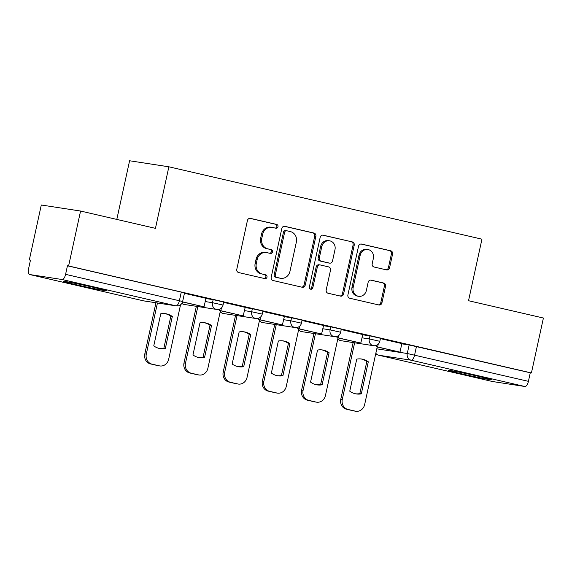 <?xml version="1.0" encoding="UTF-8"?>
<svg xmlns="http://www.w3.org/2000/svg" width="572" height="572" viewBox="0 0 572 572"><rect width="100%" height="100%" fill="white"/><g stroke="black" fill="none" stroke-linecap="round" stroke-linejoin="round"><path stroke-width="0.86" d="M277.999 226.734A1.945 1.773 98.7 0 0 276.684 224.438L250.479 218.382A2.774 2.531 98.7 0 0 247.426 220.52L236.794 269.283A2.774 2.531 98.7 0 0 238.667 272.565L264.872 278.621A1.945 1.773 98.7 0 0 267.01 277.127A1.945 1.773 98.7 0 0 265.701 274.832L262.305 274.045A8.873 8.094 98.7 0 1 256.306 263.556L257.193 259.488A8.873 8.094 98.7 0 1 266.43 252.538A8.873 8.094 98.7 0 1 266.974 252.645L270.363 253.425A1.945 1.773 98.7 0 0 272.508 251.93A1.945 1.773 98.7 0 0 271.192 249.635L267.803 248.849A8.873 8.094 98.7 0 1 261.797 238.36L262.684 234.291A8.873 8.094 98.7 0 1 271.929 227.341A8.873 8.094 98.7 0 1 272.465 227.449L275.861 228.235A1.945 1.773 98.7 0 0 277.999 226.734M275.239 228.092A1.945 1.773 98.7 0 0 275.54 224.26L249.85 218.325M264.257 278.478A1.945 1.773 98.7 0 0 264.557 274.653L262.305 274.045M269.748 253.282A1.945 1.773 98.7 0 0 270.048 249.456L267.803 248.849M93.765 287.401A22.043 0.615 -167.7 0 0 63.299 281.331A22.043 0.615 -167.7 0 0 75.904 284.656A22.043 0.615 -167.7 0 0 106.371 290.726A22.043 0.615 -167.7 0 0 93.765 287.401M478.7 376.383A22.043 0.615 -167.7 0 0 448.233 370.313A22.043 0.615 -167.7 0 0 460.839 373.638A22.043 0.615 -167.7 0 0 491.312 379.708A22.043 0.615 -167.7 0 0 478.7 376.383M386.529 269.891A2.774 2.531 98.7 0 0 389.582 267.753L392.571 254.075A2.774 2.531 98.7 0 0 390.69 250.793L361.59 244.065A2.774 2.531 98.7 0 0 358.537 246.203L347.898 294.973A2.774 2.531 98.7 0 0 349.778 298.248L378.878 304.976A2.774 2.531 98.7 0 0 381.939 302.838L385.542 286.315A2.774 2.531 98.7 0 0 383.662 283.033L371.207 280.151A2.774 2.531 98.7 0 0 368.153 282.296L366.366 290.49A7.422 6.771 98.7 0 1 358.637 296.296A7.422 6.771 98.7 0 1 353.167 287.437L360.167 255.334A7.422 6.771 98.7 0 1 367.896 249.528A7.422 6.771 98.7 0 1 373.366 258.387L372.2 263.735A2.774 2.531 98.7 0 0 374.074 267.017L386.529 269.891M62.091 279.515L29.687 274.531A5.656 2.309 -77 0 1 29.615 274.517A5.656 2.309 -77 0 1 28.6 268.661L30.466 260.103L29.322 259.931L41.298 205.005L80.573 211.039L155.448 228.35L168.869 166.802L481.946 239.175L468.525 300.722L543.4 318.032L531.424 372.958L68.597 265.966L67.446 265.794L65.587 274.345L182.64 301.508L184.506 292.957L181.274 292.106L179.408 300.657A5.656 2.309 -77 0 1 175.911 305.827L62.091 279.515A5.656 2.309 -77 0 0 65.587 274.345M80.573 211.039L68.597 265.966M315.866 236.343A2.774 2.531 98.7 0 0 313.992 233.061L284.885 226.333A2.774 2.531 98.7 0 0 281.832 228.471L271.2 277.241A2.774 2.531 98.7 0 0 273.073 280.516L302.173 287.244A2.774 2.531 98.7 0 0 305.233 285.106L315.866 236.343L314.722 236.165A2.774 2.531 98.7 0 0 312.848 232.89L284.255 226.276M323.237 235.199L352.345 241.927A2.774 2.531 98.7 0 1 354.218 245.209L343.586 293.972A2.774 2.531 98.7 0 1 340.526 296.11L328.071 293.236A2.774 2.531 98.7 0 1 326.197 289.954L330.509 270.177A2.774 2.531 98.7 0 0 328.635 266.895L320.37 264.986A2.774 2.531 98.7 0 0 317.317 267.124L312.827 287.716A1.945 1.773 98.7 0 1 310.803 289.239A1.945 1.773 98.7 0 1 309.373 286.915L320.184 237.337A2.774 2.531 98.7 0 1 323.237 235.199L322.901 235.149M401.801 343.829L409.137 344.959L407.278 353.51L528.414 381.338A5.656 2.309 103 0 1 524.917 386.508L492.513 381.524A5.656 2.309 103 0 1 492.449 381.51A5.656 2.309 103 0 1 492.378 381.488M29.322 259.931L30.445 260.188M116.802 219.419L129.594 160.761L168.869 166.802M531.424 372.958L530.28 372.78L528.414 381.338M182.518 301.973L204.004 306.821L205.992 298.298L184.427 293.307M219.655 309.08L219.348 310.489L243.2 315.887L245.195 307.357L223.623 302.373M258.851 318.139L258.544 319.548L282.396 324.946L284.391 316.416L262.82 311.433M298.048 327.198L297.747 328.607L321.593 334.005L323.588 325.482L302.016 320.492M337.251 336.264L336.944 337.673L360.796 343.071L362.784 334.541L341.219 329.558M362.605 334.763L369.941 335.893L369.283 338.931L379.829 341.298L380.494 338.259L369.941 335.893M323.409 325.704L330.745 326.834L330.087 329.872L340.633 332.232L341.291 329.2L330.745 326.834M284.205 316.645L291.548 317.775L290.883 320.806L301.437 323.173L302.095 320.141L291.548 317.775M245.009 307.586L252.352 308.708L251.687 311.747L262.241 314.114L262.898 311.075L252.352 308.708M205.813 298.52L213.156 299.649L212.491 302.688L223.037 305.055L223.702 302.016L213.156 299.649M401.851 343.579L380.416 338.617M530.28 372.78L409.137 344.959M67.446 265.794L181.274 292.106M271.929 227.341L270.785 227.17A8.873 8.094 98.7 0 0 261.54 234.12L262.684 234.291M266.659 248.677A8.873 8.094 98.7 0 1 260.653 238.181L261.54 234.12M266.43 252.538L265.286 252.366A8.873 8.094 98.7 0 0 256.049 259.316L257.193 259.488M261.161 273.874A8.873 8.094 98.7 0 1 255.162 263.377L256.049 259.316M301.658 287.13A2.774 2.531 98.7 0 0 304.089 284.935L314.722 236.165M286.772 230.752A1.945 1.773 98.7 0 0 284.634 232.253L275.304 275.06A1.945 1.773 98.7 0 0 276.612 277.356L280.187 278.178A8.873 8.094 98.7 0 0 280.73 278.285A8.873 8.094 98.7 0 0 289.968 271.335L296.353 242.078A8.873 8.094 98.7 0 0 290.347 231.581L286.772 230.752M285.628 230.58A1.945 1.773 98.7 0 0 283.49 232.075L284.634 232.253M280.73 278.285L279.586 278.106A8.873 8.094 98.7 0 1 279.043 278.006L275.468 277.177A1.945 1.773 98.7 0 1 274.152 274.882L283.49 232.075M322.608 235.142L352.345 241.927M340.011 295.996A2.774 2.531 98.7 0 0 342.442 293.801L353.074 245.03A2.774 2.531 98.7 0 0 351.194 241.749M319.226 264.815A2.774 2.531 98.7 0 0 316.166 266.952L311.683 287.537L312.827 287.716M310.246 289.046A1.945 1.773 98.7 0 0 311.683 287.537M334.985 249.657A7.422 6.771 98.7 0 0 329.515 240.798A7.422 6.771 98.7 0 0 321.786 246.603L319.319 257.915A2.774 2.531 98.7 0 0 321.199 261.197L329.458 263.106A2.774 2.531 98.7 0 0 332.518 260.968L334.985 249.657M329.515 240.798L328.371 240.619A7.422 6.771 98.7 0 0 320.642 246.425L321.786 246.603M328.657 262.984A2.774 2.531 98.7 0 1 328.314 262.927L320.055 261.018A2.774 2.531 98.7 0 1 318.175 257.736L320.642 246.425M367.896 249.528L366.752 249.349A7.422 6.771 98.7 0 0 359.023 255.155L360.167 255.334M358.637 296.296L357.493 296.124A7.422 6.771 98.7 0 1 352.023 287.266L359.023 255.155M378.364 304.862A2.774 2.531 98.7 0 0 380.788 302.659L384.391 286.136A2.774 2.531 98.7 0 0 382.518 282.854L370.577 280.094M386.014 269.777A2.774 2.531 98.7 0 0 388.438 267.582L391.427 253.897A2.774 2.531 98.7 0 0 389.546 250.615L360.961 244.008M180.537 304.805L168.661 359.295A8.48 7.736 -81.3 0 1 159.831 365.937L158.344 365.708A8.48 7.736 -81.3 0 1 157.829 365.608L150.536 363.921A8.48 7.736 98.7 0 1 144.809 353.896L155.956 302.774M165.329 348.548A17.525 15.98 -81.3 0 1 160.353 348.641A17.525 15.98 -81.3 0 1 153.768 345.874L160.761 313.813A17.525 15.98 98.7 0 1 165.737 313.728A17.525 15.98 98.7 0 1 172.315 316.488L165.329 348.548L163.842 348.319A17.525 15.98 -81.3 0 1 159.609 348.505M163.842 348.319L170.828 316.259A17.525 15.98 98.7 0 0 164.986 313.628M204.004 306.821L182.547 301.866M159.831 365.937A8.48 7.736 -81.3 0 1 159.316 365.837L152.03 364.149A8.48 7.736 98.7 0 1 146.296 354.125L157.443 303.003M172.315 316.488L170.828 316.259M220.42 310.732L207.858 368.361A8.48 7.736 -81.3 0 1 199.027 374.996L197.54 374.767A8.48 7.736 -81.3 0 1 197.025 374.667L189.74 372.98A8.48 7.736 98.7 0 1 184.005 362.963L196.353 306.313M204.526 357.607A17.525 15.98 -81.3 0 1 199.549 357.7A17.525 15.98 -81.3 0 1 192.964 354.933L199.957 322.88A17.525 15.98 98.7 0 1 204.933 322.787A17.525 15.98 98.7 0 1 211.511 325.547L204.526 357.607L203.039 357.378A17.525 15.98 -81.3 0 1 198.806 357.564M203.039 357.378L210.024 325.318A17.525 15.98 98.7 0 0 204.19 322.694M243.2 315.887L220.835 310.718L221.45 307.908M219.348 310.489L220.835 310.718M199.027 374.996A8.48 7.736 -81.3 0 1 198.513 374.896L191.227 373.209A8.48 7.736 98.7 0 1 185.492 363.191L197.84 306.542M211.511 325.547L210.024 325.318M259.617 319.798L247.054 377.42A8.48 7.736 -81.3 0 1 238.224 384.055L236.737 383.826A8.48 7.736 -81.3 0 1 236.222 383.726L228.936 382.046A8.48 7.736 98.7 0 1 223.202 372.022L235.55 315.372M243.722 366.666A17.525 15.98 -81.3 0 1 238.746 366.759A17.525 15.98 -81.3 0 1 232.16 363.999L239.153 331.939A17.525 15.98 98.7 0 1 244.13 331.846A17.525 15.98 98.7 0 1 250.715 334.613L243.722 366.666L242.235 366.438A17.525 15.98 -81.3 0 1 238.002 366.623M242.235 366.438L249.22 334.384A17.525 15.98 98.7 0 0 243.386 331.753M282.396 324.946L260.038 319.777L260.646 316.967M258.544 319.548L260.038 319.777M238.224 384.055A8.48 7.736 -81.3 0 1 237.709 383.955L230.423 382.275A8.48 7.736 98.7 0 1 224.689 372.25L237.044 315.601M250.715 334.613L249.22 334.384M298.813 328.857L286.25 386.479A8.48 7.736 -81.3 0 1 277.42 393.121L275.933 392.892A8.48 7.736 -81.3 0 1 275.418 392.792L268.132 391.105A8.48 7.736 98.7 0 1 262.398 381.081L274.753 324.431M282.918 375.732A17.525 15.98 -81.3 0 1 277.942 375.818A17.525 15.98 -81.3 0 1 271.364 373.058L278.349 340.998A17.525 15.98 98.7 0 1 283.326 340.912A17.525 15.98 98.7 0 1 289.911 343.672L282.918 375.732L281.431 375.504A17.525 15.98 -81.3 0 1 277.198 375.69M281.431 375.504L288.424 343.443A17.525 15.98 98.7 0 0 282.582 340.812M321.593 334.005L299.235 328.836L299.842 326.033M297.747 328.607L299.235 328.836M277.42 393.121A8.48 7.736 -81.3 0 1 276.905 393.021L269.619 391.334A8.48 7.736 98.7 0 1 263.885 381.309L276.24 324.66M289.911 343.672L288.424 343.443M338.009 337.916L325.447 395.545A8.48 7.736 -81.3 0 1 316.623 402.18L315.129 401.952A8.48 7.736 -81.3 0 1 314.614 401.851L307.328 400.164A8.48 7.736 98.7 0 1 301.594 390.147L313.949 333.497M322.115 384.792A17.525 15.98 -81.3 0 1 317.138 384.884A17.525 15.98 -81.3 0 1 310.56 382.117L317.546 350.064A17.525 15.98 98.7 0 1 322.522 349.971A17.525 15.98 98.7 0 1 329.107 352.731L322.115 384.792L320.627 384.563A17.525 15.98 -81.3 0 1 316.395 384.749M320.627 384.563L327.62 352.502A17.525 15.98 98.7 0 0 321.779 349.878M360.796 343.071L338.431 337.902L339.046 335.092M336.944 337.673L338.431 337.902M316.623 402.18A8.48 7.736 -81.3 0 1 316.101 402.08L308.816 400.393A8.48 7.736 98.7 0 1 303.081 390.376L315.437 333.726M329.107 352.731L327.62 352.502M377.205 346.975L364.643 404.604A8.48 7.736 -81.3 0 1 355.82 411.239L354.333 411.011A8.48 7.736 -81.3 0 1 353.811 410.911L346.525 409.23A8.48 7.736 98.7 0 1 340.79 399.206L353.146 342.557M361.311 393.851A17.525 15.98 -81.3 0 1 356.335 393.944A17.525 15.98 -81.3 0 1 349.757 391.184L356.749 359.123A17.525 15.98 98.7 0 1 361.726 359.03A17.525 15.98 98.7 0 1 368.304 361.79L361.311 393.851L359.824 393.622A17.525 15.98 -81.3 0 1 355.598 393.808M359.824 393.622L366.816 361.561A17.525 15.98 98.7 0 0 360.975 358.937M376.447 345.324L376.14 346.732L399.992 352.13L377.627 346.961L378.242 344.151M399.992 352.13L401.859 343.572M376.14 346.732L377.627 346.961M355.82 411.239A8.48 7.736 -81.3 0 1 355.298 411.139L348.012 409.459A8.48 7.736 98.7 0 1 342.285 399.435L354.633 342.785M368.304 361.79L366.816 361.561M275.54 224.26L276.684 224.438M264.557 274.653L265.701 274.832M270.048 249.456L271.192 249.635M376.805 348.827L407.278 353.51A5.656 5.155 -81.3 0 0 411.096 360.196L378.693 355.212L492.513 381.524M524.917 386.508L411.096 360.196A5.656 2.309 -77 0 0 414.593 355.026L416.459 346.468M29.687 274.531L143.508 300.843L175.911 305.827A5.656 5.155 98.7 0 0 176.255 305.891A5.656 5.656 0 0 0 182.64 301.508M361.94 337.802L369.283 338.931A5.656 5.155 -81.3 0 0 373.101 345.61A5.656 5.155 -81.3 0 0 373.444 345.681A5.656 5.656 0 0 0 379.829 341.298M322.744 328.743L330.087 329.872A5.656 5.155 -81.3 0 0 333.905 336.55A5.656 5.155 -81.3 0 0 334.248 336.615A5.656 5.656 0 0 0 340.633 332.232M283.548 319.676L290.883 320.806A5.656 5.155 -81.3 0 0 294.709 327.491A5.656 5.155 -81.3 0 0 295.052 327.556A5.656 5.656 0 0 0 301.437 323.173M244.351 310.617L251.687 311.747A5.656 5.155 -81.3 0 0 255.512 318.432A5.656 5.155 -81.3 0 0 255.856 318.497A5.656 5.656 0 0 0 262.241 314.114M205.155 301.558L212.491 302.688A5.656 5.155 -81.3 0 0 216.316 309.366A5.656 5.155 -81.3 0 0 216.659 309.438A5.656 5.656 0 0 0 223.037 305.055M216.659 309.438L184.255 304.454A5.656 5.155 -81.3 0 1 183.912 304.383A5.656 5.155 98.7 0 1 181.875 303.36M255.856 318.497L223.452 313.513A5.656 5.155 -81.3 0 1 223.109 313.449A5.656 5.155 98.7 0 1 220.249 311.533M295.052 327.556L262.648 322.572A5.656 5.155 -81.3 0 1 262.305 322.508A5.656 5.155 98.7 0 1 259.445 320.592M334.248 336.615L301.844 331.638A5.656 5.155 -81.3 0 1 301.501 331.567A5.656 5.155 98.7 0 1 298.641 329.651M373.444 345.681L341.041 340.697A5.656 5.155 -81.3 0 1 340.697 340.633A5.656 5.155 98.7 0 1 337.837 338.71M375.775 353.56A5.656 5.656 0 0 0 378.621 355.198A5.656 2.309 103 0 0 378.693 355.212A5.656 5.155 -81.3 0 1 375.833 353.296M29.615 274.517L143.443 300.829A5.656 5.656 0 0 0 143.851 300.908A5.656 5.155 98.7 0 1 143.508 300.843A5.656 2.309 103 0 1 143.443 300.829A5.656 2.309 103 0 1 143.372 300.815M260.653 238.181L261.797 238.36M255.162 263.377L256.306 263.556M304.089 284.935L305.233 285.106M312.848 232.89L313.992 233.061M274.152 274.882L275.304 275.06M275.468 277.177L276.612 277.356M279.043 278.006L280.187 278.178M353.074 245.03L354.218 245.209M342.442 293.801L343.586 293.972M316.166 266.952L317.317 267.124M318.175 257.736L319.319 257.915M320.055 261.018L321.199 261.197M328.314 262.927L329.458 263.106M352.023 287.266L353.167 287.437M382.518 282.854L383.662 283.033M384.391 286.136L385.542 286.315M380.788 302.659L381.939 302.838M389.546 250.615L390.69 250.793M391.427 253.897L392.571 254.075M388.438 267.582L389.582 267.753M146.296 354.125L144.809 353.896M159.316 365.837L157.829 365.608M152.03 364.149L150.536 363.921M185.492 363.191L184.005 362.963M198.513 374.896L197.025 374.667M191.227 373.209L189.74 372.98M224.689 372.25L223.202 372.022M237.709 383.955L236.222 383.726M230.423 382.275L228.936 382.046M263.885 381.309L262.398 381.081M276.905 393.021L275.418 392.792M269.619 391.334L268.132 391.105M303.081 390.376L301.594 390.147M316.101 402.08L314.614 401.851M308.816 400.393L307.328 400.164M342.285 399.435L340.79 399.206M355.298 411.139L353.811 410.911M348.012 409.459L346.525 409.23M181.81 303.453A5.656 5.656 0 0 0 184.255 304.454M220.191 311.79A5.656 5.656 0 0 0 223.452 313.513M259.388 320.856A5.656 5.656 0 0 0 262.648 322.572M298.584 329.915A5.656 5.656 0 0 0 301.844 331.638M337.78 338.974A5.656 5.656 0 0 0 341.041 340.697M378.621 355.198L492.449 381.51M143.851 300.908L176.255 305.891M285.507 230.559L286.658 230.73M319.054 264.779L320.198 264.958M328.485 262.963L329.629 263.134"/></g></svg>
